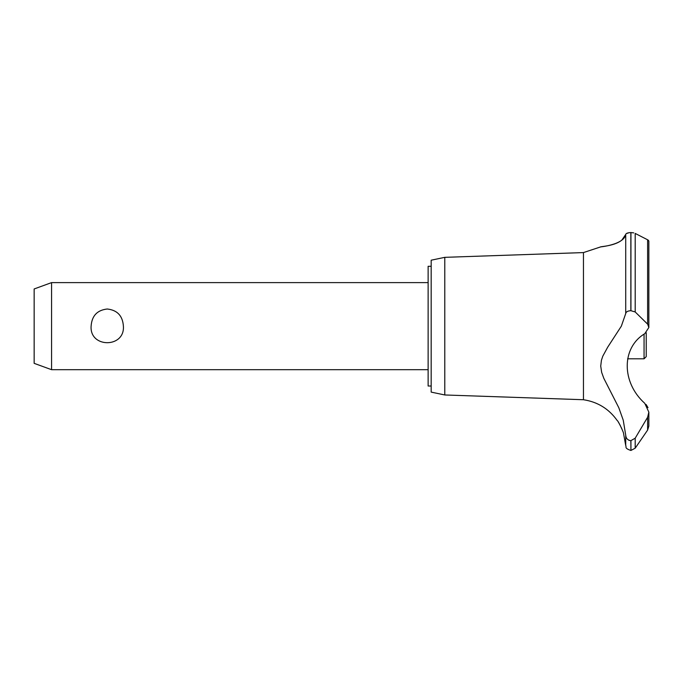 <?xml version="1.0" encoding="UTF-8"?>
<svg xmlns="http://www.w3.org/2000/svg" width="683" height="683" viewBox="0 0 683 683"><rect width="100%" height="100%" fill="white"/><g stroke="black" fill="none" stroke-linecap="round" stroke-linejoin="round"><path stroke-width="1.02" d="M431.178 386.015L428.13 386.015L428.13 266.293L431.178 266.293M51.566 282.617L51.566 369.691L34.15 363.347L34.15 288.96L51.566 282.617L428.13 282.617M91.112 326.158C91.829 315.828 97.217 310.108 107.248 309.006C117.288 310.108 122.675 315.828 123.392 326.158C124.98 348.21 89.516 348.21 91.112 326.158M444.787 257.337L444.787 394.97L431.178 392.11L431.178 260.197L444.787 257.337L583.453 252.582L600.485 246.956M444.787 394.97L583.453 399.726L583.453 252.582M619.379 241.782L620.173 241.33M621.684 240.339L625.722 234.457C623.835 245.308 597.864 247.084 600.528 246.947C600.801 246.315 622.375 245.897 625.722 234.457L625.722 313.557C625.995 311.841 627.711 310.885 630.853 310.688L635.199 311.96L647.612 324.135L648.85 327.49L644.786 333.671C621.368 347.63 621.393 382.463 644.786 403.337L648.85 412.165L647.612 417.262L635.199 438.196L630.853 440.663C627.711 440.245 625.995 438.418 625.722 435.182L623.246 420.207L618.815 407.742L603.84 378.373L601.655 372.363L600.724 366.079L601.424 360.283L602.807 356.159L607.665 347.229L621.342 326.158L625.722 313.557M626.302 233.62L629.137 232.672M630.81 232.553L630.853 232.553C627.66 232.741 625.944 233.373 625.722 234.457M633.773 232.894L630.853 232.553L630.853 310.688M647.817 239.895L648.509 240.382M630.938 440.663L630.938 450.447L630.853 440.663M648.85 412.165L648.85 426.072L647.612 430.085L635.199 448.193L635.199 438.196M583.453 399.726C597.685 401.911 608.954 408.878 617.278 420.626C618.021 420.395 624.245 433.585 623.588 433.679L625.722 445.478L625.722 435.182M622.836 431.315L622.469 430.324M621.752 428.531L621.436 427.814M620.335 425.535L620.036 424.988M619.575 424.16L618.414 422.265M648.005 407.649L646.075 404.464M628.864 440.219L629.376 440.424M648.85 327.49L648.85 241.065L647.612 239.793L635.199 233.424L635.199 311.96M627.592 358.806L644.06 358.806L644.06 334.192M646.238 332.723L646.238 356.628L644.06 358.806M647.612 430.085L647.612 417.262M630.938 310.688L630.938 232.553M647.612 324.135L647.612 239.793M428.13 369.691L51.566 369.691M630.938 450.447L635.199 448.193M625.722 445.478C626.738 447.006 624.006 448.133 630.853 450.447"/></g></svg>
